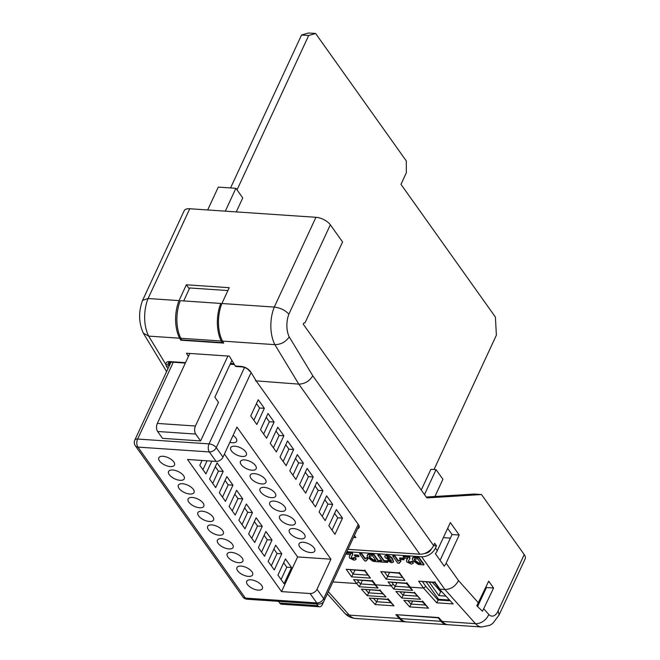 <?xml version="1.0" encoding="UTF-8"?>
<svg xmlns="http://www.w3.org/2000/svg" width="660" height="660" viewBox="0 0 660 660"><rect width="100%" height="100%" fill="white"/><g stroke="black" fill="none" stroke-linecap="round" stroke-linejoin="round"><path stroke-width="0.99" d="M346.541 552.494L352.555 552.898L352.737 554.672L351.277 556.924M351.351 556.751L351.557 557.543L353.859 558.509M351.178 557.089L351.343 558.005L353.166 559.012L353.826 557.543L355.806 557.807L355.954 559.366M349.33 556.248L350.542 554.532L346.904 554.284L346.186 553.27M349.495 555.893L350.757 554.07M354.527 554.837L358.165 555.085L359.007 556.264L358.792 556.726L355.154 556.479L354.527 554.837M366.193 560.332L366.135 561.008L364.633 560.901L359.609 553.856L359.824 553.393L361.713 553.517L365.277 558.541L366.861 557.568L367.826 558.921L366.135 561.008L366.333 560.109M367.414 555.769L367.57 554.59L368.552 554.128L373.873 554.342L378.889 561.396L378.675 561.858L373.139 561.355L367.966 557.708L367.199 556.231L367.356 555.06L368.338 554.59L373.659 554.804L378.675 561.858M367.455 554.788L367.24 555.25L367.455 554.788M399.308 562.567L399.25 563.252L397.749 563.145L392.725 556.099L392.939 555.637L394.828 555.761L398.392 560.785L399.976 559.812L400.942 561.165L399.25 563.252L399.448 562.353M399.688 557.898L403.326 558.145L404.159 559.317L403.945 559.779L400.307 559.54L399.688 557.898M408.383 560.967L408.54 561.883L410.363 562.881L410.817 561.883L412.789 562.139L413.094 563.491L411.163 564.053L406.791 561.932L406.486 560.233L407.74 558.401L404.101 558.162L403.351 556.339L409.753 556.776L409.942 558.541L408.474 560.802M408.548 560.629L408.754 561.421L411.056 562.378M410.578 562.419L411.031 561.421L413.003 561.677L413.152 563.236M406.7 559.771L407.954 557.939M412.574 558.83L412.731 557.65L413.704 557.18L419.034 557.403L424.05 564.457L423.835 564.919L418.3 564.415L413.127 560.769L412.36 559.292L412.516 558.112L413.49 557.642L418.82 557.865L423.835 564.919M412.607 557.848L412.393 558.31L412.607 557.848M332.879 581.93L356.359 583.514L358.776 582.013L360.657 584.1A2.021 1.13 -86.1 0 1 360.723 583.935L374.748 584.884M372.025 581.179L375.169 584.793L390.877 585.857L393.294 584.347L392.015 582.549M406.832 582.673L412.582 590.362L393.772 589.091L388.08 581.922L406.568 583.531L409.687 587.128L423.53 588.068L418.605 581.138L434.709 582.582L439.057 588.72L453.156 603.925L436.722 602.811L423.53 588.068L425.865 586.451L438.124 600.163A2.021 1.13 -86.1 0 1 438.199 599.998L449.848 600.781M418.605 581.138L435.031 582.252L439.964 589.182L444.931 589.52L421.616 556.76L346.912 551.694M387.527 560.703L389.309 560.687L390.926 561.569L390.959 559.63L389.614 560.101L385.143 557.683L384.739 556.207L386.587 555.596C389.317 556.157 391.264 557.403 392.411 559.342L393.409 562.064L391.528 562.724L387.527 560.703L387.742 560.241L391.627 561.025M384.887 555.992L386.801 555.134C389.532 555.695 391.479 556.941 392.626 558.88L393.484 561.817M379.096 560.769L381.983 560.959L377.8 555.085L378.015 554.623L379.896 554.755L384.079 560.629L386.966 560.818L387.799 561.998L387.585 562.46L379.937 561.94L379.31 560.307L381.628 560.464M433.57 545.655L436.499 545.853L435.435 548.155A11.534 7.87 144.6 0 1 421.616 556.76M431.327 549.07A5.767 3.935 144.6 0 1 424.842 553.377M348.018 549.326L419.793 554.185A11.534 7.87 -35.4 0 0 433.603 545.589L434.676 543.287L436.499 545.853M288.865 314.168A18.942 10.626 93.9 0 0 289.228 336.905L312.79 375.779C309.49 381.158 304.821 383.938 298.798 384.128L274.865 344.652A30.467 17.094 -86.1 0 1 274.271 307.065L315.942 217.297A11.534 5.395 24.9 0 1 330.346 224.804L288.865 314.168C285.211 310.216 280.343 307.849 274.271 307.065L221.892 303.517A30.467 17.094 93.9 0 0 222.486 341.104L223.69 343.093L180.832 340.189L179.627 338.2A30.467 17.094 -86.1 0 1 179.033 300.613L186.376 284.79L189.288 288.89M255.527 380.82L298.798 384.128L419.793 554.185M353.529 537.446L355.872 537.603L354.412 535.549M446.127 563.186L459.203 535.021L450.343 522.563L437.266 550.729A11.534 7.87 144.6 0 1 435.369 553.682L444.23 566.14A11.534 7.87 -35.4 0 0 446.127 563.186L458.502 580.577C455.449 586.319 450.928 589.297 444.931 589.52L475.472 623.659A11.534 8.374 -41.8 0 0 488.779 614.419A12.202 6.848 93.9 0 0 498.118 610.855L524.23 554.59L481.503 494.538L474.358 494.051L426.228 497.038M445.64 596.079L438.842 595.625L429.305 582.219M432.399 582.425L440.674 591.682L441.763 591.756M440.674 591.682L438.842 595.625M233.904 363.709L230.497 363.478M189.75 208.75L148.079 298.518L142.568 300.391L184.173 210.763A11.534 5.395 24.9 0 1 189.75 208.75L315.942 217.297M304.409 322.806L305.011 322.847L342.557 241.964L330.346 224.804M443.338 537.636L450.401 538.114M524.23 554.59A11.534 5.395 24.9 0 1 525.17 558.806L499.108 614.938M486.016 586.946L486.445 587.54L477.601 606.581M447.653 528.346L452.059 534.534L440.088 560.323M181.31 339.166L180.832 340.189M186.376 284.79L229.234 287.694L221.892 303.517M179.627 338.2L148.673 336.105A30.467 17.094 93.9 0 1 148.079 298.518L179.033 300.613M235.306 366.019L241.255 366.415A2.021 1.13 93.9 0 0 241.931 366.911L235.975 366.506A2.021 1.13 -86.1 0 1 235.306 366.019L229.309 356.128L186.45 353.224L188.413 356.458M222.486 341.104L274.865 344.652C280.929 344.536 285.714 341.954 289.228 336.905M442.134 621.398A23.727 13.316 93.9 0 0 448.321 624.739L481.651 627A23.727 13.316 -86.1 0 1 475.472 623.659L442.134 621.398L438.694 617.554L395.843 614.65L399.284 618.494A23.727 13.316 -86.1 0 0 405.463 621.836A23.727 13.316 -86.1 0 0 406.057 621.852M488.705 581.163L476.792 605.806L482.493 611.242L493.581 588.019L488.705 581.163M305.011 322.847A2.879 1.617 93.9 0 0 304.714 322.773A2.879 1.617 93.9 0 0 303.212 324.134L426.434 497.327A2.879 1.617 93.9 0 0 427.317 497.896A2.879 1.617 93.9 0 0 427.564 497.879L481.503 494.538M142.568 300.391L142.519 300.514C138.402 311.866 138.674 322.748 143.327 333.143L148.673 336.105L165.792 364.345C165.759 362.423 167.104 361.498 169.826 361.581L185.542 362.645M166.386 366.209L165.792 364.345A2.021 1.633 174.6 0 0 168.473 363.379L168.968 364.807A2.021 1.303 148.8 0 1 166.386 366.209L167.929 368.75M499.1 614.963L498.118 610.855M362.307 580.536L360.723 583.935M169.628 362.076A5.767 2.698 -155.1 0 0 169.966 362.645L170.453 363.322M370.029 589.966L368.692 592.845L382.717 593.794M365.632 589.669L368.626 593.01A2.021 1.13 -86.1 0 1 368.692 592.845M377.998 598.867L376.662 601.747L390.687 602.704M388.014 598.669L393.995 605.839L375.185 604.568L376.588 601.92A2.021 1.13 -86.1 0 1 376.662 601.747M389.499 572.575L387.692 576.477L402.237 577.459M396.825 582.871L395.249 586.278L409.274 587.227M393.772 589.091L395.175 586.443A2.021 1.13 -86.1 0 1 395.249 586.278M404.555 592.301L403.219 595.18L417.244 596.129M400.158 592.004L403.144 595.345A2.021 1.13 -86.1 0 1 403.219 595.18M412.525 601.211L411.188 604.09L425.213 605.038M422.532 601.004L428.521 608.182L409.712 606.903L411.114 604.255A2.021 1.13 -86.1 0 1 411.188 604.09M354.981 570.24L351.607 576.84L346.236 569.291L364.7 570.892L370.417 578.119L351.607 576.84M447.728 624.682A23.727 13.316 -86.1 0 1 447.125 624.665A23.727 13.316 -86.1 0 1 440.946 621.316L437.959 617.504M397.485 614.765L437.811 617.818M397.337 615.079L400.471 618.577A23.727 13.316 93.9 0 0 406.651 621.918L447.125 624.665M424.487 494.587L436.07 469.639L430.906 469.293L421.261 490.058M436.07 469.639L442.926 479.276L434.923 496.493M207.677 209.962L218.287 187.11L235.9 188.306L242.756 197.934L236.272 211.901M235.9 188.306L225.299 211.159M183.694 300.927L189.709 287.966L227.906 290.557M222.725 341.5L222.214 342.623L221.24 341.014A31.078 17.432 -86.1 0 1 220.745 303.435L221.504 304.507M220.745 303.435L180.271 300.696A31.078 17.432 93.9 0 0 180.766 338.266L181.731 339.875L222.214 342.623M180.766 338.266L221.24 341.014M427.069 497.846L427.564 497.879M169.826 361.581A2.021 1.13 -86.1 0 0 170.503 362.068L168.63 362.431L168.473 363.379M426.244 582.013L438.529 599.28L449.138 599.998M438.529 599.28L438.199 599.998M399.226 573.235L404.943 580.453L386.133 579.183L387.692 576.477L384.689 572.253M399.226 573.226L380.762 571.634L399.572 572.905L404.943 580.453M399.506 572.377L399.572 572.905M346.236 569.291L365.046 570.57L364.98 570.034M374.36 584.446L378.056 588.027L359.246 586.756L360.657 584.1M372.306 580.33L378.056 588.027M359.246 586.756L353.562 579.587L372.042 581.196M412.582 590.362L408.886 586.789M395.901 591.467L414.406 592.952L420.552 599.272L401.742 598.001L395.901 591.467L414.711 592.738L414.571 592.102M403.144 595.345L401.742 598.001M361.375 589.124L379.879 590.617L386.026 596.937L367.216 595.658L361.375 589.124L380.185 590.403L380.045 589.76M368.626 593.01L367.216 595.658M393.995 605.839L387.849 599.528M387.882 599.536L369.344 598.034L388.154 599.313M428.521 608.182L422.367 601.862M422.4 601.879L403.87 600.377L422.68 601.648M438.124 600.163L436.722 602.811M435.031 582.252L434.973 581.724M453.156 603.925L439.131 588.803M486.445 587.54L493.581 588.019M452.059 534.534L459.203 535.021M230.563 187.943L301.546 35.021L308.467 33L315.612 33.487L406.312 160.966L406.354 172.771L400.975 184.346L495.421 317.097L496.378 335.181L434.024 469.499M301.546 35.021L308.69 35.5L315.612 33.487M237.023 189.882L308.69 35.5M415.024 558.789C414.076 559.135 414.084 559.861 415.058 560.959L418.44 563.368L421.121 563.615L417.772 558.913L414.323 559.127M418.82 557.865L419.034 557.403M413.49 557.642L413.704 557.18M414.505 558.946L415.272 560.497L418.654 562.906L420.766 563.112M415.058 560.959L415.272 560.497M418.44 563.368L418.654 562.906M412.789 562.139L413.003 561.677M408.54 561.883L408.754 561.421M403.136 556.801L409.538 557.238L409.753 556.776M409.538 557.238L409.728 559.004M399.473 558.36L403.111 558.607L403.326 558.145M403.111 558.607L403.945 559.779M392.725 556.099L394.614 556.223L398.178 561.247L399.976 559.812M399.762 560.274L400.727 561.627M398.178 561.247L398.392 560.785M394.614 556.223L394.828 555.761M391.141 561.107L390.926 561.569L391.594 561.297M389.68 558.022L387.461 556.776L386.974 557.741L389.095 558.946L389.68 558.022L389.887 558.69M387.461 556.776L386.974 557.741L387.189 557.279L389.887 558.418M392.411 559.342L392.626 558.88M386.587 555.596L386.801 555.134M389.309 560.687L389.524 560.224M389.095 558.946L389.309 558.484M386.941 556.826L387.189 557.279M377.8 555.085L379.682 555.217L379.896 554.755M379.682 555.217L383.864 561.091L386.752 561.28L386.966 560.818M386.752 561.28L387.585 562.46M383.864 561.091L384.079 560.629M369.864 555.728C368.915 556.075 368.923 556.801 369.897 557.906L373.279 560.307L375.961 560.554L372.62 555.852L369.171 556.066M373.659 554.804L373.873 554.342M368.338 554.59L368.552 554.128M369.344 555.885L370.111 557.444L373.494 559.845L375.606 560.051M369.897 557.906L370.111 557.444M373.279 560.307L373.494 559.845M359.609 553.856L361.498 553.979L365.062 559.004L366.861 557.568M366.647 558.03L367.612 559.383M365.062 559.004L365.277 558.541M361.498 553.979L361.713 553.517M354.313 555.299L357.951 555.547L358.165 555.085M357.951 555.547L358.792 556.726M353.611 558.005L355.591 558.269L355.897 559.622L353.958 560.183L349.594 558.063L349.28 556.355M355.591 558.269L355.806 557.807M353.851 558.797L353.166 559.012L353.38 558.55M351.343 558.005L351.557 557.543M346.327 552.956L352.341 553.361L352.555 552.898M352.341 553.361L352.522 555.134M229.87 442.307A8.646 4.051 -155.1 0 0 236.626 441.251A8.646 4.051 -155.1 0 0 235.925 438.091A8.646 4.051 -155.1 0 0 233.071 435.41M245.685 451.819A8.646 4.051 -155.1 0 0 237.501 446.655A8.646 4.051 -155.1 0 0 230.703 447.694A8.646 4.051 -155.1 0 0 231.404 450.854A8.646 4.051 -155.1 0 0 239.588 456.019A8.646 4.051 -155.1 0 0 246.386 454.979A8.646 4.051 -155.1 0 0 245.685 451.819M255.453 465.547A8.646 4.051 -155.1 0 0 247.269 460.383A8.646 4.051 -155.1 0 0 240.471 461.422A8.646 4.051 -155.1 0 0 241.172 464.582A8.646 4.051 -155.1 0 0 249.348 469.747A8.646 4.051 -155.1 0 0 256.154 468.707A8.646 4.051 -155.1 0 0 255.453 465.547M265.221 479.276A8.646 4.051 -155.1 0 0 257.037 474.111A8.646 4.051 -155.1 0 0 250.231 475.151A8.646 4.051 -155.1 0 0 250.932 478.31A8.646 4.051 -155.1 0 0 259.116 483.475A8.646 4.051 -155.1 0 0 265.922 482.435A8.646 4.051 -155.1 0 0 265.221 479.276M274.989 493.004A8.646 4.051 -155.1 0 0 266.805 487.831A8.646 4.051 -155.1 0 0 259.999 488.879A8.646 4.051 -155.1 0 0 260.7 492.03A8.646 4.051 -155.1 0 0 268.884 497.203A8.646 4.051 -155.1 0 0 275.69 496.155A8.646 4.051 -155.1 0 0 274.989 493.004M284.757 506.731A8.646 4.051 -155.1 0 0 276.573 501.559A8.646 4.051 -155.1 0 0 269.767 502.606A8.646 4.051 -155.1 0 0 270.468 505.758A8.646 4.051 -155.1 0 0 278.652 510.931A8.646 4.051 -155.1 0 0 285.458 509.883A8.646 4.051 -155.1 0 0 284.757 506.731M294.517 520.451A8.646 4.051 -155.1 0 0 286.333 515.287A8.646 4.051 -155.1 0 0 279.535 516.326A8.646 4.051 -155.1 0 0 280.236 519.486A8.646 4.051 -155.1 0 0 288.42 524.65A8.646 4.051 -155.1 0 0 295.218 523.611A8.646 4.051 -155.1 0 0 294.517 520.451M304.285 534.179A8.646 4.051 -155.1 0 0 296.101 529.015A8.646 4.051 -155.1 0 0 289.295 530.054A8.646 4.051 -155.1 0 0 289.996 533.214A8.646 4.051 -155.1 0 0 298.18 538.379A8.646 4.051 -155.1 0 0 304.986 537.339A8.646 4.051 -155.1 0 0 304.285 534.179M314.053 547.907A8.646 4.051 -155.1 0 0 305.869 542.743A8.646 4.051 -155.1 0 0 299.062 543.782A8.646 4.051 -155.1 0 0 299.764 546.942A8.646 4.051 -155.1 0 0 307.948 552.106A8.646 4.051 -155.1 0 0 314.754 551.067A8.646 4.051 -155.1 0 0 314.053 547.907M173.803 461.917A8.646 4.051 -155.1 0 0 165.619 456.753A8.646 4.051 -155.1 0 0 158.821 457.792A8.646 4.051 -155.1 0 0 159.522 460.952A8.646 4.051 -155.1 0 0 167.706 466.117A8.646 4.051 -155.1 0 0 174.504 465.077A8.646 4.051 -155.1 0 0 173.803 461.917M183.571 475.645A8.646 4.051 -155.1 0 0 175.387 470.481A8.646 4.051 -155.1 0 0 168.581 471.52A8.646 4.051 -155.1 0 0 169.282 474.68A8.646 4.051 -155.1 0 0 177.466 479.845A8.646 4.051 -155.1 0 0 184.272 478.805A8.646 4.051 -155.1 0 0 183.571 475.645M193.339 489.373A8.646 4.051 -155.1 0 0 185.155 484.201A8.646 4.051 -155.1 0 0 178.349 485.248A8.646 4.051 -155.1 0 0 179.05 488.4A8.646 4.051 -155.1 0 0 187.234 493.573A8.646 4.051 -155.1 0 0 194.04 492.525A8.646 4.051 -155.1 0 0 193.339 489.373M203.107 503.101A8.646 4.051 -155.1 0 0 194.923 497.929A8.646 4.051 -155.1 0 0 188.117 498.976A8.646 4.051 -155.1 0 0 188.818 502.128A8.646 4.051 -155.1 0 0 197.002 507.301A8.646 4.051 -155.1 0 0 203.808 506.253A8.646 4.051 -155.1 0 0 203.107 503.101M212.866 516.821A8.646 4.051 -155.1 0 0 204.691 511.657A8.646 4.051 -155.1 0 0 197.885 512.696A8.646 4.051 -155.1 0 0 198.586 515.856A8.646 4.051 -155.1 0 0 206.77 521.02A8.646 4.051 -155.1 0 0 213.568 519.981A8.646 4.051 -155.1 0 0 212.866 516.821M222.635 530.549A8.646 4.051 -155.1 0 0 214.45 525.385A8.646 4.051 -155.1 0 0 207.652 526.424A8.646 4.051 -155.1 0 0 208.354 529.584A8.646 4.051 -155.1 0 0 216.538 534.748A8.646 4.051 -155.1 0 0 223.336 533.709A8.646 4.051 -155.1 0 0 222.635 530.549M232.402 544.277A8.646 4.051 -155.1 0 0 224.218 539.113A8.646 4.051 -155.1 0 0 217.412 540.152A8.646 4.051 -155.1 0 0 218.113 543.312A8.646 4.051 -155.1 0 0 226.297 548.476A8.646 4.051 -155.1 0 0 233.104 547.437A8.646 4.051 -155.1 0 0 232.402 544.277M242.171 558.005A8.646 4.051 -155.1 0 0 233.986 552.841A8.646 4.051 -155.1 0 0 227.18 553.88A8.646 4.051 -155.1 0 0 227.882 557.04A8.646 4.051 -155.1 0 0 236.065 562.205A8.646 4.051 -155.1 0 0 242.872 561.165A8.646 4.051 -155.1 0 0 242.171 558.005M251.938 571.733A8.646 4.051 -155.1 0 0 243.754 566.56A8.646 4.051 -155.1 0 0 236.948 567.608A8.646 4.051 -155.1 0 0 237.649 570.76A8.646 4.051 -155.1 0 0 245.834 575.933A8.646 4.051 -155.1 0 0 252.64 574.885A8.646 4.051 -155.1 0 0 251.938 571.733M261.698 585.461A8.646 4.051 -155.1 0 0 253.523 580.288A8.646 4.051 -155.1 0 0 246.716 581.336A8.646 4.051 -155.1 0 0 247.417 584.488A8.646 4.051 -155.1 0 0 255.601 589.66A8.646 4.051 -155.1 0 0 262.399 588.613A8.646 4.051 -155.1 0 0 261.698 585.461M234.424 364.559L230.125 364.27M258.25 399.745L250.742 415.924L256.847 424.495L264.355 408.325L258.25 399.745M268.018 413.474L260.51 429.643L266.607 438.223L274.123 422.053L268.018 413.474M277.777 427.202L270.27 443.371L276.375 451.952L283.882 435.773L277.777 427.202M287.546 440.921L280.038 457.099L286.143 465.68L293.65 449.501L287.546 440.921M297.313 454.649L289.806 470.827L295.911 479.407L303.418 463.229L297.313 454.649M307.082 468.377L299.574 484.555L305.679 493.135L313.186 476.957L307.082 468.377M316.849 482.105L309.342 498.284L315.439 506.855L322.954 490.685L316.849 482.105M326.609 495.833L319.102 512.003L325.207 520.583L332.714 504.413L326.609 495.833M336.377 509.561L328.87 525.731L334.975 534.311L342.482 518.133L336.377 509.561M224.416 454.063L297.611 556.933L330.94 559.193L236.94 427.078L222.998 457.116A5.767 3.935 144.6 0 1 216.092 461.414L187.523 459.476L281.523 591.599L310.093 593.53A5.767 3.935 -35.4 0 0 316.998 589.231L323.68 598.628L358.042 524.617A2.021 1.378 -35.4 0 0 358.487 524.716A7.78 3.638 24.9 0 1 357.58 528.726M330.94 559.193L316.998 589.231M231.916 360.426L214.846 397.188L218.51 402.336L200.599 440.93L162.5 438.347L157.624 431.483A5.767 3.234 -86.1 0 1 157.327 423.431L189.808 353.447M297.611 556.933L281.523 591.599M202.051 460.465L199.807 465.3L205.912 473.88L211.835 461.126M217.082 462.85L209.575 479.02L215.68 487.6L223.187 471.43L217.082 462.85M226.85 476.578L219.343 492.748L225.448 501.328L232.955 485.158L226.85 476.578M236.618 490.297L229.111 506.476L235.216 515.056L242.723 498.877L236.618 490.297M246.386 504.026L238.87 520.204L244.975 528.784L252.483 512.606L246.386 504.026M256.146 517.754L248.638 533.932L254.743 542.512L262.251 526.333L256.146 517.754M265.914 531.481L258.406 547.66L264.512 556.24L272.019 540.062L265.914 531.481M285.45 558.938L277.942 575.107L284.048 583.688L291.555 567.517L285.45 558.938M275.682 545.209L268.174 561.38L274.279 569.959L281.787 553.789L275.682 545.209M278.479 601.342L279.7 603.067L317.798 605.649L316.569 603.925M317.798 605.649A5.767 3.234 93.9 0 0 319.547 606.779A5.767 3.234 93.9 0 0 322.385 604.453L323.837 601.318M279.7 603.067A5.767 3.234 93.9 0 0 281.457 604.197L319.547 606.779M157.624 431.483L195.715 434.065A5.767 3.234 -86.1 0 1 195.418 426.013L227.906 356.029M195.715 434.065L200.599 440.93M332.005 530.137L337.722 517.811L334.587 513.414M337.722 517.811L342.482 518.133M322.237 516.409L327.954 504.091L324.827 499.686M327.954 504.091L332.714 504.413M312.469 502.681L318.186 490.363L315.059 485.958M318.186 490.363L322.954 490.685M302.701 488.953L308.426 476.635L305.291 472.23M308.426 476.635L313.186 476.957M292.941 475.225L298.658 462.907L295.523 458.51M298.658 462.907L303.418 463.229M283.173 461.505L288.89 449.18L285.755 444.782M288.89 449.18L293.65 449.501M273.405 447.777L279.122 435.452L275.995 431.054M279.122 435.452L283.882 435.773M263.637 434.049L269.354 421.732L266.227 417.326M269.354 421.732L274.123 422.053M253.869 420.321L259.594 408.004L256.459 403.598M259.594 408.004L264.355 408.325M271.301 565.785L277.027 553.468L273.892 549.062M277.027 553.468L281.787 553.789M281.069 579.513L286.786 567.188L283.66 562.79M286.786 567.188L291.555 567.517M261.541 552.057L267.259 539.74L264.124 535.334M267.259 539.74L272.019 540.062M251.773 538.329L257.491 526.012L254.356 521.606M257.491 526.012L262.251 526.333M242.005 524.601L247.723 512.284L244.596 507.886M247.723 512.284L252.483 512.606M232.237 510.881L237.955 498.556L234.828 494.159M237.955 498.556L242.723 498.877M222.47 497.153L228.195 484.828L225.06 480.43M228.195 484.828L232.955 485.158M212.71 483.425L218.427 471.108L215.292 466.702M218.427 471.108L223.187 471.43M202.942 469.697L207.067 460.804M353.562 579.587L372.372 580.858M388.08 581.922L406.89 583.201M365.046 570.57L370.417 578.119M386.133 579.183L380.762 571.634M327.368 593.802L344.471 612.917A11.534 8.374 -41.8 0 0 349.28 615.112L399.284 618.494M328.342 591.707L349.28 615.112A23.727 13.316 93.9 0 0 355.459 618.453L405.463 621.836M312.79 375.779L433.603 545.589M241.255 366.415C245.33 367.01 248.498 368.849 250.767 371.943L256.41 381.257L358.487 524.716M435.435 548.155L437.266 550.729M414.711 592.738L420.552 599.272M380.185 590.403L386.026 596.937M375.185 604.568L369.344 598.034M409.712 606.903L403.87 600.377M458.502 580.577L478.558 603.001M483.871 608.941L488.779 614.419M357.489 580.206L358.776 582.013M169.966 362.645L168.968 364.807L169.414 365.549M373.601 598.57L376.588 601.92M393.302 584.339L395.175 586.443M408.119 600.913L411.114 604.255M350.163 569.91L353.166 574.134L367.711 575.124M400.471 618.577L440.946 621.316M422.532 581.757L425.865 586.443M241.931 366.911L241.931 366.911C245.38 367.356 248.02 368.874 249.851 371.464M415.123 557.617L415.338 557.155M420.189 563.549L420.403 563.087M369.971 554.557L370.186 554.095M375.028 560.488L375.243 560.027M251.122 372.52L216.257 447.637L222.998 457.116M173.267 362.257L137.618 439.04L209.047 443.883L244.505 367.496M216.092 461.414L209.344 451.935L137.915 447.101L245.347 598.092L316.775 602.927L310.093 593.53M157.327 423.431L195.418 426.013M323.68 598.628A5.767 3.935 144.6 0 1 316.775 602.927A5.767 3.234 -86.1 0 0 318.533 604.057A5.767 5.767 0 0 0 324.151 600.732A5.767 2.698 -155.1 0 0 323.68 598.628M247.104 599.222A5.767 3.234 -86.1 0 1 245.347 598.092A5.767 3.935 -35.4 0 1 242.797 596.813A5.767 5.767 0 0 0 247.104 599.222L318.533 604.057M242.797 596.813L135.366 445.822A5.767 3.935 -35.4 0 0 137.915 447.101A5.767 3.234 93.9 0 1 137.618 439.04A5.767 2.698 -155.1 0 0 134.83 440.047L171.014 362.101M209.344 451.935A5.767 3.935 -35.4 0 0 216.257 447.637A5.767 2.698 24.9 0 0 209.047 443.883A5.767 3.234 93.9 0 0 209.344 451.935M166.617 371.58L143.5 333.44M355.459 618.453C351.07 618.049 347.408 616.201 344.471 612.917M499.117 614.914L492.814 623.395L489.918 625.267L481.651 627M170.503 362.068L185.344 363.074M413.308 563.029L413.094 563.491M393.624 561.602L393.409 562.064M384.953 555.745L384.739 556.207M356.111 559.16L355.897 559.622M324.151 600.732L359.015 525.632M134.83 440.047A5.767 5.767 0 0 0 135.366 445.822"/></g></svg>
